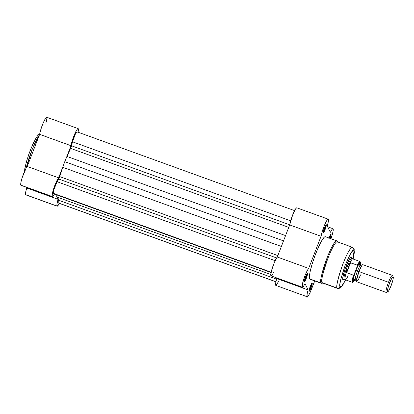 <?xml version="1.0" encoding="UTF-8"?>
<svg xmlns="http://www.w3.org/2000/svg" width="414" height="414" viewBox="0 0 414 414"><rect width="100%" height="100%" fill="white"/><g stroke="black" fill="none" stroke-linecap="round" stroke-linejoin="round"><path stroke-width="0.62" d="M46.844 117.291L46.202 117.514L45.209 118.875L43.108 123.165L40.722 129.779L39.63 134.353L27.241 166.459L26.268 167.872L32.339 149.056L39.237 135.378A22.61 3.348 109.9 0 0 26.258 167.887L22.149 177.741L21.005 181.984L20.803 185.13A10.226 1.516 109.9 0 0 20.969 185.296L21.186 185.281M57.127 206.198A10.226 1.516 -70.1 0 0 59.352 203.377L57.215 206.213L56.894 204.532L58.089 199.362L26.713 187.997L26.33 187.237L26.713 187.997L25.632 192.36L25.59 194.673A10.226 1.516 109.9 0 0 25.751 194.839L57.127 206.198A10.226 1.516 -70.1 0 1 56.966 206.037L25.839 194.849M52.34 196.655L53.183 196.091L54.565 193.84A10.226 1.516 -70.1 0 1 52.345 196.66L20.964 185.291L52.345 196.66A10.226 1.516 -70.1 0 1 52.18 196.495L52.381 193.348L54.622 185.927L56.47 181.492L58.617 177.823L63.647 164.788L58.617 177.823L27.241 166.459A10.226 1.516 109.9 0 0 22.672 176.157A10.226 1.516 109.9 0 0 20.803 185.13L52.18 196.495A10.226 1.516 -70.1 0 1 54.048 187.521A10.226 1.516 -70.1 0 1 58.617 177.823L27.241 166.459L39.63 134.353L71.006 145.718L72.807 138.933L75.783 131.699L77.283 129.209L78.22 128.656L78.391 130.156L77.992 132.449M45.809 124.086L46.114 123.025M46.389 122.021L46.963 117.478M58.089 199.362L56.92 197.028L58.089 199.362A10.226 1.516 -70.1 0 0 56.966 206.037L25.59 194.673A10.226 1.516 109.9 0 1 26.713 187.997L58.089 199.362M56.221 195.636L55.486 194.171L56.221 195.636M78.142 128.609L46.766 117.245A10.226 1.516 109.9 0 0 43.004 123.413A10.226 1.516 109.9 0 0 39.63 134.353L71.006 145.718L65.976 158.759L71.006 145.718A10.226 1.516 -70.1 0 1 74.38 134.778A10.226 1.516 -70.1 0 1 78.142 128.609A10.226 1.516 -70.1 0 1 78.044 132.201M39.268 134.917L38.978 134.829M38.621 134.928L37.715 135.694M37.182 136.351L33.881 142.074L30.139 150.737L26.853 160.285L24.783 168.477M24.571 169.766L24.354 171.903M53.561 193.462L53.365 192.21L54.048 189.224L57.106 181.72L275.155 260.691L57.106 181.72A6.815 1.009 109.9 0 0 54.322 188.318A6.815 1.009 109.9 0 0 53.396 193.343L271.139 272.205L53.396 193.343A6.815 1.009 109.9 0 0 53.504 193.452L271.123 272.272M276.593 279.176L58.457 200.169A6.815 1.009 109.9 0 0 58.183 202.886L275.926 281.748L58.183 202.886A6.815 1.009 109.9 0 0 58.291 202.995L58.131 201.934L59.026 197.794L58.457 200.169L276.593 279.176M283.44 240.86L282.332 243.986L283.44 240.86L64.755 161.662L283.44 240.86M285.567 235.607L66.954 156.43L64.755 161.662L66.954 156.43L285.567 235.607M70.613 148.367A31.241 4.626 109.9 0 0 66.954 156.43L70.613 148.367A2.272 0.336 109.9 0 0 71.55 145.79L289.707 224.802L71.55 145.79L72.507 141.805L70.613 148.367L288.744 227.369L70.613 148.367M290.644 220.812L72.507 141.805L290.644 220.812M294.608 210.633L76.983 131.812A6.815 1.009 109.9 0 0 74.851 135.057A6.815 1.009 109.9 0 0 72.507 141.805L75.498 133.701L76.673 131.931L77.092 131.926L77.144 132.873M56.294 196.8L270.766 274.477L56.294 196.8L56.164 194.699L56.294 196.8M271.066 272.531L56.164 194.699L271.066 272.531M57.106 181.72L58.721 179.039L276.614 257.958L58.721 179.039A2.272 0.336 109.9 0 0 59.719 176.597L277.851 255.598L59.719 176.597L62.762 167.292A31.241 4.626 109.9 0 0 59.719 176.597L57.106 181.72M281.375 246.47L62.762 167.292L64.755 161.662L62.762 167.292L281.375 246.47M56.164 194.699L56.149 194.409M340.075 286.716C338.838 286.074 340.577 278.855 345.286 265.069C350.689 252.649 353.613 247.795 354.053 250.496A2.272 2.225 -26.6 0 0 353.975 248.716A2.272 2.225 153.4 0 1 354.053 250.496L354.198 253.228L353.09 259.009L354.053 250.496L353.572 250.154L352.842 250.522L349.473 255.604L345.286 265.069L340.867 278.912L339.93 283.983L340.075 286.716A2.272 2.225 153.4 0 1 337.151 288.051A2.272 2.225 -26.6 0 0 340.075 286.716L340.893 286.964L342.238 285.634L345.545 279.838L341.612 286.384L340.075 286.716M352.749 247.629C352.485 245.662 348.769 248.985 342.968 263.894C337.71 279.279 335.775 287.332 337.151 288.051A21.87 3.24 -70.1 0 1 342.43 265.307A21.87 3.24 -70.1 0 1 352.397 247.277A21.87 3.24 -70.1 0 1 352.749 247.629M337.12 241.191A0.854 0.833 153.4 0 1 337.664 241.942A0.854 0.833 -26.6 0 0 337.581 241.6L336.758 240.829L325.394 236.715A22.61 3.348 109.9 0 0 315.09 255.35A22.61 3.348 109.9 0 0 309.636 278.865L320.995 282.979A22.61 3.348 -70.1 0 1 326.455 259.469A22.61 3.348 -70.1 0 1 336.758 240.829A22.61 3.348 -70.1 0 1 337.12 241.191C336.846 239.157 333.006 242.594 327.013 258.005C321.574 273.913 319.572 282.234 320.995 282.979A0.854 0.833 -26.6 0 0 322.045 282.581C320.664 281.862 322.604 273.809 327.862 258.419C333.663 243.515 337.379 240.192 337.643 242.159M309.098 290.395A3.804 0.564 109.9 0 0 310.671 287.15A3.804 0.564 109.9 0 0 311.54 283.657A3.804 0.564 -70.1 0 1 310.671 287.15A3.804 0.564 -70.1 0 1 309.098 290.395M309.108 291.192L309.848 290.566L311.064 287.942L312.228 283.109A4.373 0.647 -70.1 0 1 311.064 287.942A4.373 0.647 -70.1 0 1 309.108 291.192A4.373 0.647 -70.1 0 1 309.103 291.187A4.373 0.647 -70.1 0 1 310.06 286.933A4.373 0.647 -70.1 0 1 312.052 283.052A4.373 0.647 -70.1 0 1 312.228 283.109L311.494 283.735L310.272 286.359L309.108 291.192M311.773 283.316L312.228 283.109L311.773 283.316M304.316 280.852A3.804 0.564 109.9 0 0 305.884 277.608A3.804 0.564 109.9 0 0 306.753 274.115A3.804 0.564 -70.1 0 1 305.884 277.608A3.804 0.564 -70.1 0 1 304.316 280.852M304.326 281.649L305.061 281.028L306.277 278.399L307.442 273.566A4.373 0.647 -70.1 0 1 306.277 278.399A4.373 0.647 -70.1 0 1 304.326 281.649A4.373 0.647 -70.1 0 1 304.321 281.644A4.373 0.647 -70.1 0 1 305.273 277.39A4.373 0.647 -70.1 0 1 307.266 273.509A4.373 0.647 -70.1 0 1 307.442 273.566L306.707 274.192L305.485 276.821L304.326 281.649M306.986 273.778L307.442 273.566L306.986 273.778M323.153 232.031A3.804 0.564 109.9 0 0 324.721 228.792A3.804 0.564 109.9 0 0 325.59 225.294A3.804 0.564 -70.1 0 1 324.721 228.792A3.804 0.564 -70.1 0 1 323.153 232.031M323.163 232.834L323.898 232.207L325.119 229.579L326.284 224.745A4.373 0.647 -70.1 0 1 325.119 229.579A4.373 0.647 -70.1 0 1 323.163 232.834L323.163 232.834A4.373 0.647 -70.1 0 1 323.158 232.823A4.373 0.647 -70.1 0 1 324.11 228.569A4.373 0.647 -70.1 0 1 326.103 224.688A4.373 0.647 -70.1 0 1 326.284 224.745L325.544 225.371L324.328 228L323.163 232.834M325.823 224.957L326.284 224.745L325.823 224.957M329.549 238.216A3.804 0.564 109.9 0 0 330.377 234.836A3.804 0.564 -70.1 0 1 329.549 238.216M328.939 237.998A4.373 0.647 -70.1 0 1 330.889 234.231A4.373 0.647 -70.1 0 1 331.065 234.288L330.61 234.5L331.065 234.288A4.373 0.647 -70.1 0 1 330.16 238.438L331.024 235.411L330.962 234.215L328.814 238.345M351.445 258.217L351.32 257.586L350.73 257.85L351.32 257.586L351.025 257.373L350.58 257.596L349.307 259.288L345.172 268.645L342.72 277.965L342.813 279.631L343.703 279.471M333.151 228.88A10.226 1.516 -70.1 0 1 330.972 238.733L333.053 231.498L332.996 228.719A10.226 1.516 -70.1 0 1 333.151 228.88M296.993 207.978L296.491 207.89L295.12 209.686L292.703 214.861L289.686 224.921L277.302 257.027L308.678 268.391A10.226 1.516 -70.1 0 0 303.881 278.757A10.226 1.516 -70.1 0 0 302.401 287.223A10.226 1.516 -70.1 0 0 304.999 283.652L308.151 289.929L276.775 278.565L276.392 277.804L276.775 278.565L308.151 289.929A10.226 1.516 -70.1 0 0 307.188 296.766A10.226 1.516 -70.1 0 0 311.597 288.998L314.707 280.935L309.739 293.288L308.114 296.088L307.105 296.714L307.121 293.992L308.151 289.929L304.999 283.652L303.446 286.384L302.613 287.212L302.272 287.114L302.65 282.985L305.077 275.45L307.24 270.632L308.678 268.391L321.062 236.285L322.387 230.965L324.079 226.225L326.501 221.05L327.867 219.254L328.369 219.342A10.226 1.516 -70.1 0 1 327.241 226.013L330.388 232.29L332.152 229.284L332.996 228.719L327.624 226.774M353.121 259.019L354.368 252.452L353.975 248.716L352.397 247.277L337.291 241.807A21.87 3.24 109.9 0 0 327.324 259.837A21.87 3.24 109.9 0 0 322.045 282.581L337.151 288.051L322.045 282.581A21.87 3.24 109.9 0 0 322.397 282.933L337.503 288.403A21.87 3.24 -70.1 0 1 337.151 288.051L337.503 288.403L339.837 288.211L341.198 287.13L343.351 284.092L345.576 279.848M302.401 287.223L271.025 275.859A10.226 1.516 109.9 0 1 272.505 267.392A10.226 1.516 109.9 0 1 277.302 257.027L289.686 224.921L321.062 236.285A10.226 1.516 -70.1 0 1 324.436 225.345A10.226 1.516 -70.1 0 1 328.204 219.177L296.828 207.812A10.226 1.516 109.9 0 0 293.06 213.981A10.226 1.516 109.9 0 0 289.686 224.921L321.062 236.285L308.678 268.391L277.302 257.027L274.135 263.009L271.522 270.652L270.797 275.507L271.041 275.864L271.475 275.698L272.8 273.861M273.204 273.121L273.623 272.288M307.188 296.766L275.812 285.401A10.226 1.516 109.9 0 1 276.775 278.565L275.745 282.633L275.729 285.349M276.314 285.194L278.979 280.614M328.204 219.177A10.226 1.516 -70.1 0 1 328.369 219.342L328.323 221.65L327.241 226.013L330.388 232.29A10.226 1.516 -70.1 0 1 332.991 228.719M325.756 237.077L325.202 236.684L324.359 237.103L321.228 241.559L318.076 247.996L314.868 255.956L312.089 264.22L310.164 271.532L309.387 276.78L309.874 279.16M322.894 282.886L322.045 282.581A0.854 0.833 153.4 0 1 320.995 282.979L321.362 283.342A22.61 3.348 -70.1 0 1 320.995 282.979L309.636 278.865A22.61 3.348 109.9 0 0 309.998 279.227L321.362 283.342L322.827 283.088M342.813 279.631A11.928 1.765 -70.1 0 1 342.797 279.605A11.928 1.765 -70.1 0 1 345.405 268.003A11.928 1.765 -70.1 0 1 350.834 257.425A11.928 1.765 -70.1 0 1 351.32 257.586M359.916 264.241L359.59 263.49L358.809 264.153L355.75 270.409L357.437 271.186A7.954 1.18 -70.1 0 1 360.899 265.162A7.954 1.18 109.9 0 0 357.437 271.186L355.75 270.409L358.11 265.239L359.911 264.132L360.863 265.146L362.245 264.986L358.917 271.558L357.437 271.186A7.954 1.18 109.9 0 0 355.419 280.087A7.954 1.18 -70.1 0 1 357.437 271.186L358.917 271.558L356.397 281.008L358.172 280.061L360.563 274.839M393.222 276.961A7.954 1.18 -70.1 0 1 391.101 285.732L388.881 290.509L388.032 291.632L387.54 291.642L387.861 288.475L389.657 282.86A7.954 1.18 -70.1 0 1 393.222 276.961L392.57 275.533A9.087 1.345 109.9 0 0 388.498 282.27L358.917 271.558A9.087 1.345 109.9 0 0 356.645 281.743L386.226 292.46A9.087 1.345 -70.1 0 1 388.498 282.27A9.087 1.345 109.9 0 0 386.453 292.429L387.866 291.746A7.954 1.18 -70.1 0 1 389.657 282.86L388.498 282.27L389.657 282.86L391.872 278.084L392.72 276.956L393.212 276.945L392.891 280.112L391.101 285.732A7.954 1.18 -70.1 0 1 387.866 291.746M344.251 279.673A11.359 1.682 -70.1 0 1 347.092 266.937L345.954 266.528L347.092 266.937L348.272 264.722L350.197 262.699L357.313 265.177L357.37 265.969L359.3 262.611L360.227 261.953L360.522 263.05L360.309 264.805L360.537 262.528L360.03 261.519A11.08 1.64 -70.1 0 0 357.313 265.177L357.406 265.871L354.027 274.642L357.37 265.969A10.738 1.589 -70.1 0 1 360.309 264.805M354.803 280.009L353.473 281.903L352.914 282.146L352.645 281.603L353.825 275.005M359.725 265.979L359.88 264.919M354.141 280.19L353.592 277.276L355.75 270.409L353.261 279.181L353.556 280.609L354.86 279.15M353.504 275.217L346.684 272.759L350.554 262.73L346.684 272.759L346.399 272.536L350.197 262.699L346.399 272.536L346.446 269.452L347.092 266.937A11.359 1.682 109.9 0 0 344.324 279.688L345.338 279.75A11.08 1.64 -70.1 0 1 346.389 272.076A11.08 1.64 109.9 0 0 345.271 279.74L352.485 282.353A11.08 1.64 -70.1 0 1 353.447 275.206L346.399 272.536L346.446 269.452L347.092 266.937L348.272 264.722L349.897 262.983A11.08 1.64 -70.1 0 1 352.878 258.941L352.055 258.341A11.359 1.682 109.9 0 0 347.092 266.937A11.359 1.682 -70.1 0 1 351.988 258.305M348.158 276.045L348.184 275.662A11.08 1.64 -70.1 0 1 345.338 279.75M360.03 261.519L352.816 258.91A11.08 1.64 109.9 0 0 349.897 262.983L350.554 262.73L357.313 265.177A11.08 1.64 109.9 0 1 360.045 261.529M388.498 282.27A9.087 1.345 -70.1 0 1 392.415 275.367L362.835 264.655A9.087 1.345 109.9 0 0 358.917 271.558L388.498 282.27M355.233 279.212A10.738 1.589 -70.1 0 1 352.687 281.81A10.738 1.589 -70.1 0 1 354.027 274.642L353.447 275.206A11.08 1.64 109.9 0 0 352.464 282.343M24.255 172.022L26.082 162.862L29.063 153.563L32.634 144.677L36.184 137.722L38.326 134.819L39.708 133.862M275.91 281.815L58.291 202.995M337.726 241.962L337.581 241.6M356.397 281.008L355.45 280.102L354.074 280.262M352.485 282.353L353.525 281.898L354.814 280.009"/></g></svg>
